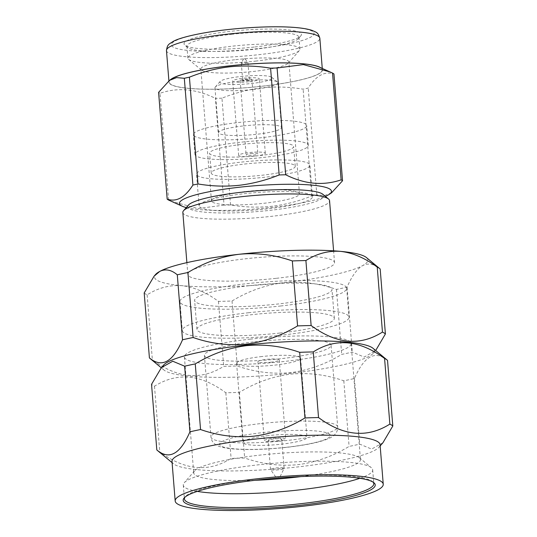 <?xml version="1.0" encoding="UTF-8"?>
<svg xmlns="http://www.w3.org/2000/svg" width="537" height="537" viewBox="0 0 537 537"><rect width="100%" height="100%" fill="white"/><g stroke="black" fill="none" stroke-linecap="round" stroke-linejoin="round"><path stroke-width="0.4" stroke-dasharray="2.69 2.01" d="M278.388 477.084L280.113 476.648L277.488 476.507L275.77 476.997L278.388 477.084M275.897 467.982A6.827 1.04 -4.6 0 1 284.107 468.338A6.827 1.04 -4.6 0 1 284.086 468.432A6.827 1.04 -4.6 0 1 278.71 469.794A6.827 1.04 -4.6 0 1 270.534 469.526A6.827 1.04 -4.6 0 1 270.5 469.432A6.827 1.04 -4.6 0 1 275.897 467.982M276.374 440.796A6.827 1.04 175.4 0 0 281.771 439.34A6.827 1.04 175.4 0 0 273.561 438.977A6.827 1.04 175.4 0 0 268.171 440.434A6.827 1.04 175.4 0 0 276.374 440.796M373.108 482.152A95.002 14.445 175.4 0 0 372.497 481.555A95.002 14.445 175.4 0 0 259.525 478.662A95.002 14.445 175.4 0 0 185.359 496.611A95.002 14.445 175.4 0 0 184.849 497.296M197.301 491.382A95.002 14.445 -4.6 0 1 183.298 485.072A95.002 14.445 -4.6 0 1 184.245 482.77A95.002 14.445 -4.6 0 1 258.411 464.82A95.002 14.445 -4.6 0 1 371.382 467.714A95.002 14.445 -4.6 0 1 372.685 469.835A95.002 14.445 -4.6 0 1 359.871 478.299M300.968 476.594A83.624 12.713 175.4 0 0 360.448 459.544A83.624 12.713 175.4 0 0 359.3 457.672A83.624 12.713 175.4 0 0 259.854 455.128A83.624 12.713 175.4 0 0 194.569 470.929A83.624 12.713 175.4 0 0 193.736 472.956A83.624 12.713 175.4 0 0 255.169 480.279M250.524 339.122A83.624 12.713 175.4 0 0 184.399 356.951A83.624 12.713 175.4 0 0 284.993 361.374A83.624 12.713 175.4 0 0 351.117 343.539A83.624 12.713 175.4 0 0 250.524 339.122M254.659 341.794A63.554 9.666 -4.6 0 1 331.107 345.15A63.554 9.666 -4.6 0 1 280.858 358.703A63.554 9.666 -4.6 0 1 204.409 355.346A63.554 9.666 -4.6 0 1 254.659 341.794M268.352 435.614A32.113 4.88 175.4 0 0 242.959 442.461A32.113 4.88 175.4 0 0 281.589 444.159A32.113 4.88 175.4 0 0 306.976 437.313A32.113 4.88 175.4 0 0 268.352 435.614M261.989 356.521A32.113 4.88 175.4 0 0 236.595 363.368A32.113 4.88 175.4 0 0 275.226 365.066A32.113 4.88 175.4 0 0 300.613 358.219A32.113 4.88 175.4 0 0 261.989 356.521M270.809 362.22A10.706 1.624 175.4 0 0 279.274 359.938A10.706 1.624 175.4 0 0 266.399 359.367A10.706 1.624 175.4 0 0 257.935 361.649A10.706 1.624 175.4 0 0 270.809 362.22M277.179 441.307A10.706 1.624 175.4 0 0 285.637 439.024A10.706 1.624 175.4 0 0 272.762 438.461A10.706 1.624 175.4 0 0 264.298 440.743A10.706 1.624 175.4 0 0 277.179 441.307M172.001 461.437A104.366 15.868 175.4 0 0 173.431 463.773A104.366 15.868 175.4 0 0 297.538 466.948A104.366 15.868 175.4 0 0 379.021 447.234A104.366 15.868 175.4 0 0 380.062 444.696M382.921 442.75L371.631 449.086L359.709 444.133A119.684 18.198 -4.6 0 1 349.09 446.428C332.759 456.329 315.682 462.411 297.881 464.673C280.032 466.364 262.291 464.143 244.664 458.007A119.684 18.198 -4.6 0 1 231.098 458.397C208.712 472.614 184.936 470.432 159.771 451.852A119.684 18.198 -4.6 0 1 157.16 450.254M163.597 365.093A106.286 16.157 175.4 0 0 163.993 370.053A106.286 16.157 175.4 0 0 290.383 373.289A106.286 16.157 175.4 0 0 373.356 353.205A106.286 16.157 175.4 0 0 372.953 348.251M149.756 358.226A119.684 18.198 175.4 0 0 152.367 359.824C177.398 378.377 201.174 380.558 223.694 366.368A119.684 18.198 175.4 0 0 237.26 365.979C254.78 372.107 272.514 374.329 290.477 372.644C308.406 370.342 325.476 364.261 341.686 354.393A119.684 18.198 175.4 0 0 352.306 352.104L364.187 357.065L375.692 350.52M387.533 360.381C375.209 350.023 364.173 356.071 354.427 378.504A119.684 18.198 -4.6 0 1 343.814 380.8C326.315 374.678 308.574 372.456 290.598 374.135C272.689 376.43 255.619 382.512 239.381 392.379A119.684 18.198 -4.6 0 1 225.815 392.769C200.791 374.215 177.015 372.034 154.488 386.231A119.684 18.198 -4.6 0 1 151.541 384.324M244.167 58.822L245.053 58.848L244.167 58.822M243.939 62.326A3.343 0.51 -4.6 0 1 247.94 62.453A3.343 0.51 -4.6 0 1 247.96 62.5A3.343 0.51 -4.6 0 1 245.315 63.212A3.343 0.51 -4.6 0 1 241.294 63.037A3.343 0.51 -4.6 0 1 241.308 62.983A3.343 0.51 -4.6 0 1 243.939 62.326M247.228 80.798A5.887 0.893 175.4 0 0 251.887 79.543A5.887 0.893 175.4 0 0 244.805 79.228A5.887 0.893 175.4 0 0 240.146 80.483A5.887 0.893 175.4 0 0 247.228 80.798M250.786 153.575A5.887 0.893 -4.6 0 1 257.867 153.891A5.887 0.893 -4.6 0 1 253.209 155.146A5.887 0.893 -4.6 0 1 246.127 154.831A5.887 0.893 -4.6 0 1 250.786 153.575M240.61 76.523A26.226 3.987 -4.6 0 1 271.796 77.321A26.226 3.987 -4.6 0 1 251.423 83.504A26.226 3.987 -4.6 0 1 220.136 81.483A26.226 3.987 -4.6 0 1 240.61 76.523M252.947 89.484A31.576 4.799 175.4 0 0 277.918 82.752A31.576 4.799 175.4 0 0 277.481 82.047A31.576 4.799 175.4 0 0 239.932 81.087A31.576 4.799 175.4 0 0 215.277 87.054A31.576 4.799 175.4 0 0 214.961 87.82A31.576 4.799 175.4 0 0 252.947 89.484M322.858 194.293A68.239 10.378 -4.6 0 1 269.836 210.363A68.239 10.378 -4.6 0 1 188.433 205.107M182.842 212.464A73.589 11.19 175.4 0 0 271.366 216.351A73.589 11.19 175.4 0 0 329.55 200.657M276.347 278.307A73.589 11.19 175.4 0 0 334.538 262.613A73.589 11.19 175.4 0 0 246.013 258.727A73.589 11.19 175.4 0 0 187.829 274.42A73.589 11.19 175.4 0 0 276.347 278.307M244.053 193.723A56.868 8.646 -4.6 0 1 312.453 196.73A56.868 8.646 -4.6 0 1 267.493 208.853A56.868 8.646 -4.6 0 1 199.093 205.852A56.868 8.646 -4.6 0 1 244.053 193.723M241.509 162.087A56.868 8.646 -4.6 0 1 309.909 165.094A56.868 8.646 -4.6 0 1 264.949 177.217A56.868 8.646 -4.6 0 1 196.542 174.21A56.868 8.646 -4.6 0 1 241.509 162.087M244.543 164.047A42.148 6.41 -4.6 0 1 295.243 166.269A42.148 6.41 -4.6 0 1 261.915 175.257A42.148 6.41 -4.6 0 1 211.216 173.035A42.148 6.41 -4.6 0 1 244.543 164.047M242.952 144.272A42.148 6.41 -4.6 0 1 293.652 146.5A42.148 6.41 -4.6 0 1 260.324 155.488A42.148 6.41 -4.6 0 1 209.625 153.26A42.148 6.41 -4.6 0 1 242.952 144.272M263.358 157.442A56.868 8.646 175.4 0 0 308.319 145.319A56.868 8.646 175.4 0 0 239.918 142.312A56.868 8.646 175.4 0 0 194.951 154.441A56.868 8.646 175.4 0 0 263.358 157.442M238.327 122.543A56.868 8.646 -4.6 0 1 306.728 125.544A56.868 8.646 -4.6 0 1 261.767 137.667A56.868 8.646 -4.6 0 1 193.36 134.666A56.868 8.646 -4.6 0 1 238.327 122.543M248.772 81.792A13.378 2.034 -4.6 0 1 232.675 81.087A13.378 2.034 -4.6 0 1 243.254 78.234A13.378 2.034 -4.6 0 1 259.351 78.939A13.378 2.034 -4.6 0 1 248.772 81.792M254.753 156.139A13.378 2.034 -4.6 0 1 238.663 155.435A13.378 2.034 -4.6 0 1 249.242 152.582A13.378 2.034 -4.6 0 1 265.332 153.287A13.378 2.034 -4.6 0 1 254.753 156.139M243.536 125.906A31.576 4.799 -4.6 0 1 281.522 127.571A31.576 4.799 -4.6 0 1 256.552 134.304A31.576 4.799 -4.6 0 1 218.572 132.639A31.576 4.799 -4.6 0 1 243.536 125.906M245.328 79.57A3.343 0.51 -4.6 0 1 249.349 79.745A3.343 0.51 -4.6 0 1 246.705 80.456A3.343 0.51 -4.6 0 1 242.684 80.281A3.343 0.51 -4.6 0 1 245.328 79.57M366.409 257.538A107.044 16.271 -4.6 0 1 362.623 265.607A107.044 16.271 -4.6 0 1 283.247 282.757A107.044 16.271 -4.6 0 1 181.801 285.664A107.044 16.271 -4.6 0 1 155.555 274.508M144.191 292.947A119.684 18.198 175.4 0 0 147.138 294.847C158.032 287.906 169.585 284.845 181.801 285.664C193.924 287.033 206.148 292.276 218.465 301.391A119.684 18.198 175.4 0 0 232.031 301.002C248.356 291.101 265.426 285.019 283.247 282.757C301.082 281.059 318.817 283.281 336.457 289.423A119.684 18.198 175.4 0 0 347.077 287.127C351.789 276.199 356.971 269.024 362.623 265.607C368.261 262.788 374.114 263.922 380.183 268.997M336.457 289.423L341.686 354.393M347.077 287.127L352.306 352.104M147.138 294.847L152.367 359.824M218.465 301.391L223.694 366.368M232.031 301.002L237.26 365.979M343.814 380.8L349.09 446.428M239.381 392.379L244.664 458.007M225.815 392.769L231.098 458.397M154.488 386.231L159.771 451.852M354.427 378.504L359.709 444.133M280.542 306.009A83.624 12.713 175.4 0 0 346.66 288.174A83.624 12.713 175.4 0 0 246.067 283.758A83.624 12.713 175.4 0 0 179.949 301.586A83.624 12.713 175.4 0 0 280.542 306.009M248.403 312.756A83.624 12.713 -4.6 0 1 348.996 317.179A83.624 12.713 -4.6 0 1 282.871 335.007A83.624 12.713 -4.6 0 1 182.278 330.591A83.624 12.713 -4.6 0 1 248.403 312.756M279.837 333.047A68.911 10.478 -4.6 0 1 196.951 329.409A68.911 10.478 -4.6 0 1 251.437 314.716A68.911 10.478 -4.6 0 1 334.323 318.354A68.911 10.478 -4.6 0 1 279.837 333.047M249.101 285.718A68.911 10.478 175.4 0 0 194.616 300.411A68.911 10.478 175.4 0 0 277.508 304.049A68.911 10.478 175.4 0 0 331.987 289.356A68.911 10.478 175.4 0 0 249.101 285.718M254.86 46.981A58.875 8.948 175.4 0 0 300.821 35.858A58.875 8.948 175.4 0 0 230.595 31.314A58.875 8.948 175.4 0 0 184.856 45.189A58.875 8.948 175.4 0 0 254.86 46.981M231.36 34.308A56.197 8.545 -4.6 0 1 298.955 37.275A56.197 8.545 -4.6 0 1 298.397 38.644A56.197 8.545 -4.6 0 1 254.525 49.263A56.197 8.545 -4.6 0 1 187.695 47.551A56.197 8.545 -4.6 0 1 186.923 46.289A56.197 8.545 -4.6 0 1 231.36 34.308M255.478 61.124A56.197 8.545 175.4 0 0 299.351 50.505A56.197 8.545 175.4 0 0 299.908 49.142A56.197 8.545 175.4 0 0 232.313 46.175A56.197 8.545 175.4 0 0 187.876 58.157A56.197 8.545 175.4 0 0 188.648 59.412A56.197 8.545 175.4 0 0 255.478 61.124M235.75 59.641A44.155 6.713 -4.6 0 1 288.859 61.97A44.155 6.713 -4.6 0 1 288.423 63.044A44.155 6.713 -4.6 0 1 253.947 71.387A44.155 6.713 -4.6 0 1 201.442 70.038A44.155 6.713 -4.6 0 1 200.838 69.051A44.155 6.713 -4.6 0 1 235.75 59.641M186.265 207.591A76.267 11.592 175.4 0 0 271.172 207.477A76.267 11.592 175.4 0 0 325.395 196.401M331.557 192.817L324.57 195.528L316.81 194.857A89.243 13.566 -4.6 0 1 311.715 195.958C298.585 201.247 285.214 204.698 271.601 206.315C258.122 207.725 244.442 207.275 230.548 204.959L221.956 98.184C235.226 92.861 248.597 89.404 262.069 87.826C275.696 86.423 289.376 86.873 303.13 89.182A89.243 13.566 175.4 0 0 308.218 88.081C316.125 75.603 324.697 70.904 333.954 73.992M319.153 67.031A76.717 11.666 -4.6 0 1 261.506 86.262A76.717 11.666 -4.6 0 1 171.739 78.892M170.269 79.865A76.939 11.7 175.4 0 0 169.007 82.228A76.939 11.7 175.4 0 0 261.553 86.296A76.939 11.7 175.4 0 0 322.388 69.891A76.939 11.7 175.4 0 0 320.764 67.756M246.355 191.461A44.155 6.713 -4.6 0 1 299.465 193.79A44.155 6.713 -4.6 0 1 264.553 203.208A44.155 6.713 -4.6 0 1 211.444 200.878A44.155 6.713 -4.6 0 1 246.355 191.461M316.81 194.857L308.218 88.081M311.715 195.958L303.13 89.182M230.548 204.959A89.243 13.566 -4.6 0 1 224.036 205.147L215.444 98.372A89.243 13.566 175.4 0 0 221.956 98.184M224.036 205.147L197.905 208.551L170.988 201.167M168.598 200.059L160.006 93.284C177.76 87.162 196.24 88.86 215.444 98.372M158.59 92.371A89.243 13.566 175.4 0 0 160.006 93.284M261.237 423.525A63.554 9.666 -4.6 0 1 337.686 426.881A63.554 9.666 -4.6 0 1 287.436 440.434A63.554 9.666 -4.6 0 1 210.981 437.071A63.554 9.666 -4.6 0 1 261.237 423.525M286.416 447.274A55.526 8.444 175.4 0 0 329.127 433.876A55.526 8.444 175.4 0 0 263.526 432.5A55.526 8.444 175.4 0 0 220.814 445.891A55.526 8.444 175.4 0 0 286.416 447.274M166.463 50.592A76.939 11.7 175.4 0 0 259.009 54.653A76.939 11.7 175.4 0 0 319.837 38.248M257.478 48.672A71.582 10.881 -4.6 0 1 172.907 46.894A71.582 10.881 -4.6 0 1 227.97 29.629A71.582 10.881 -4.6 0 1 312.547 31.401A71.582 10.881 -4.6 0 1 257.478 48.672M280.113 476.648L284.086 468.432M284.107 468.338L281.771 439.34M185.359 496.611L184.144 498M194.569 470.929L184.245 482.77M184.399 356.951L193.736 472.956M204.409 355.346L210.981 437.071C211.283 440.233 212.894 442.783 215.827 444.737C217.935 446.18 221.962 447.939 233.79 448.986C248.785 450.053 266.412 449.503 286.664 447.341C298.491 446.019 308.627 444.334 317.078 442.287C328.584 439.353 332.275 436.977 334.121 435.218C336.706 432.822 337.894 430.043 337.686 426.881L331.107 345.15M236.595 363.368L242.959 442.461M279.274 359.938L285.637 439.024M183.298 485.072L184.413 498.913M173.431 463.773L172.102 462.659M373.356 353.205L375.511 350.728M245.053 58.848L247.94 62.453M251.887 79.543L257.867 153.891M271.796 77.321L277.481 82.047M334.538 262.613L333.591 250.833M312.453 196.73L309.909 165.094M295.243 166.269L293.652 146.5M308.319 145.319L306.728 125.544M238.663 155.435L232.675 81.087M281.522 127.571L277.918 82.752M247.96 62.5L249.349 79.745M241.294 63.037L242.684 80.281M218.572 132.639L214.961 87.82M265.332 153.287L259.351 78.939M194.951 154.441L193.36 134.666M211.216 173.035L209.625 153.26M199.093 205.852L196.542 174.21M187.829 274.42L186.883 262.64M220.136 81.483L215.277 87.054M240.146 80.483L246.127 154.831M243.576 58.969L241.308 62.983M163.993 370.053L161.254 367.778M379.021 447.234L380.156 445.925M372.685 469.835L373.799 483.676M257.935 361.649L264.298 440.743M300.613 358.219L306.976 437.313M351.117 343.539L360.448 459.544M359.3 457.672L371.382 467.714M372.497 481.555L373.913 482.736M270.5 469.432L268.171 440.434M275.77 476.997L270.534 469.526M346.66 288.174L348.996 317.179M196.951 329.409L194.616 300.411M334.323 318.354L331.987 289.356M179.949 301.586L182.278 330.591M298.397 38.644L300.821 35.858M288.423 63.044L299.351 50.505M299.908 49.142L298.955 37.275M169.007 82.228L168.893 80.798M299.465 193.79L288.859 61.97M211.444 200.878L200.838 69.051M322.388 69.891L322.267 68.434M187.876 58.157L186.923 46.289M201.442 70.038L188.648 59.412M187.695 47.551L184.856 45.189"/><path stroke-width="0.81" d="M299.069 505.431A96.338 14.647 -4.6 0 1 184.144 498A96.338 14.647 -4.6 0 1 259.358 479.796A96.338 14.647 -4.6 0 1 373.913 482.736A96.338 14.647 -4.6 0 1 299.069 505.431M184.849 497.296A95.002 14.445 175.4 0 0 184.413 498.913A95.002 14.445 175.4 0 0 298.686 503.934A95.002 14.445 175.4 0 0 373.799 483.676A95.002 14.445 175.4 0 0 373.108 482.152M359.871 478.299A95.002 14.445 -4.6 0 1 297.572 490.093A95.002 14.445 -4.6 0 1 197.301 491.382M255.169 480.279A83.624 12.713 175.4 0 0 294.33 477.373A83.624 12.713 175.4 0 0 300.968 476.594M383.243 484.246L380.062 444.696A104.366 15.868 175.4 0 0 254.518 439.185A104.366 15.868 175.4 0 0 172.001 461.437L175.183 500.987A104.366 15.868 175.4 0 0 300.72 506.498A104.366 15.868 175.4 0 0 383.243 484.246A104.366 15.868 175.4 0 0 257.7 478.729A104.366 15.868 175.4 0 0 175.183 500.987M172.102 462.659L157.16 450.254A119.684 18.198 -4.6 0 1 156.817 449.952C169.142 460.323 180.177 454.275 189.923 431.822A119.684 18.198 -4.6 0 1 200.543 429.533C218.156 435.668 235.897 437.883 253.753 436.192C271.554 433.936 288.624 427.855 304.969 417.947A119.684 18.198 -4.6 0 1 318.535 417.558C343.552 436.125 367.328 438.306 389.862 424.102A119.684 18.198 -4.6 0 1 392.809 426.002L382.921 442.75L380.156 445.925M387.19 360.079L372.953 348.251A106.286 16.157 175.4 0 0 246.57 345.009A106.286 16.157 175.4 0 0 163.597 365.093L161.429 367.577L172.746 361.233L184.641 366.194A119.684 18.198 -4.6 0 1 195.26 363.905C211.491 354.037 228.561 347.956 246.47 345.66C264.446 343.975 282.187 346.197 299.686 352.319A119.684 18.198 -4.6 0 1 313.252 351.93C335.645 337.726 359.421 339.908 384.579 358.474A119.684 18.198 -4.6 0 1 387.19 360.079A119.684 18.198 -4.6 0 1 387.533 360.381L392.809 426.002M375.692 350.52L385.405 333.974A119.684 18.198 175.4 0 0 382.458 332.074C360.065 346.278 336.29 344.096 311.131 325.529A119.684 18.198 175.4 0 0 297.565 325.919C281.348 335.779 264.278 341.861 246.349 344.163C228.393 345.848 210.652 343.626 193.132 337.505A119.684 18.198 175.4 0 0 182.52 339.793C172.833 362.2 161.798 368.241 149.414 357.924A119.684 18.198 175.4 0 0 149.756 358.226L161.254 367.778M183.58 210.679L188.433 205.107A68.239 10.378 -4.6 0 1 241.71 192.212A68.239 10.378 -4.6 0 1 322.858 194.293L328.543 199.012A73.589 11.19 175.4 0 0 241.026 196.77A73.589 11.19 175.4 0 0 183.58 210.679A73.589 11.19 175.4 0 0 182.842 212.464L186.883 262.64M333.591 250.833L329.55 200.657A73.589 11.19 175.4 0 0 328.543 199.012M154.079 276.199L155.555 274.508A107.044 16.271 -4.6 0 1 159.737 271.427A107.044 16.271 -4.6 0 1 239.119 254.276A107.044 16.271 -4.6 0 1 340.565 251.37A107.044 16.271 -4.6 0 1 366.409 257.538L379.84 268.695A119.684 18.198 175.4 0 0 377.229 267.097C365.053 258.042 352.829 252.799 340.565 251.37C328.483 250.517 316.924 253.578 305.902 260.552A119.684 18.198 175.4 0 0 292.336 260.942C274.702 254.807 256.961 252.585 239.119 254.276C221.311 256.538 204.241 262.62 187.91 272.528A119.684 18.198 175.4 0 0 177.291 274.816C171.296 269.749 165.443 268.621 159.737 271.427L154.079 276.199L144.191 292.947L149.414 357.924M385.405 333.974L380.183 268.997A119.684 18.198 175.4 0 0 379.84 268.695M377.229 267.097L382.458 332.074M305.902 260.552L311.131 325.529M292.336 260.942L297.565 325.919M187.91 272.528L193.132 337.505M177.291 274.816L182.52 339.793M156.817 449.952L151.541 384.324L161.429 367.577M184.641 366.194L189.923 431.822M195.26 363.905L200.543 429.533M299.686 352.319L304.969 417.947M313.252 351.93L318.535 417.558M384.579 358.474L389.862 424.102M325.395 196.401A76.267 11.592 175.4 0 0 328.98 194.515A76.267 11.592 175.4 0 0 239.737 187.191A76.267 11.592 175.4 0 0 182.426 206.309A76.267 11.592 175.4 0 0 186.265 207.591M182.426 206.309L168.598 200.059A89.243 13.566 -4.6 0 1 167.182 199.146C176.337 202.281 184.916 197.589 192.911 185.057A89.243 13.566 -4.6 0 1 198.005 183.956C211.887 186.272 225.574 186.722 239.059 185.312C252.665 183.694 266.037 180.244 279.173 174.955A89.243 13.566 -4.6 0 1 285.684 174.767C304.694 184.258 323.173 185.956 341.123 179.855A89.243 13.566 -4.6 0 1 342.539 180.768L331.557 192.817L328.98 194.515M169.571 80.322L171.739 78.892A76.717 11.666 -4.6 0 1 229.883 65.856A76.717 11.666 -4.6 0 1 319.153 67.031L330.141 71.971L303.392 64.601L277.092 67.991A89.243 13.566 175.4 0 0 270.588 68.179C256.847 65.87 243.16 65.42 229.527 66.823C216.062 68.4 202.691 71.857 189.413 77.18A89.243 13.566 175.4 0 0 184.319 78.281L176.572 77.61L169.578 80.322L158.59 92.371L167.182 199.146M342.539 180.768L333.954 73.992A89.243 13.566 175.4 0 0 332.537 73.079L330.141 71.971M320.764 67.756A76.939 11.7 175.4 0 0 229.843 65.823A76.939 11.7 175.4 0 0 170.269 79.865M279.173 174.955L270.588 68.179M285.684 174.767L277.092 67.991M341.123 179.855L332.537 73.079M192.911 185.057L184.319 78.281M198.005 183.956L189.413 77.18M227.292 34.187A76.939 11.7 175.4 0 0 166.463 50.592C167.403 43.987 169.014 44.323 172.867 41.604C179.291 37.65 201.073 32.468 227.809 29.582C261.445 25.917 297.411 25.514 312.084 30.401C316.32 32.475 317.85 31.884 319.837 38.248A76.939 11.7 175.4 0 0 227.292 34.187M168.893 80.798L166.463 50.592M322.267 68.434L319.837 38.248"/></g></svg>
